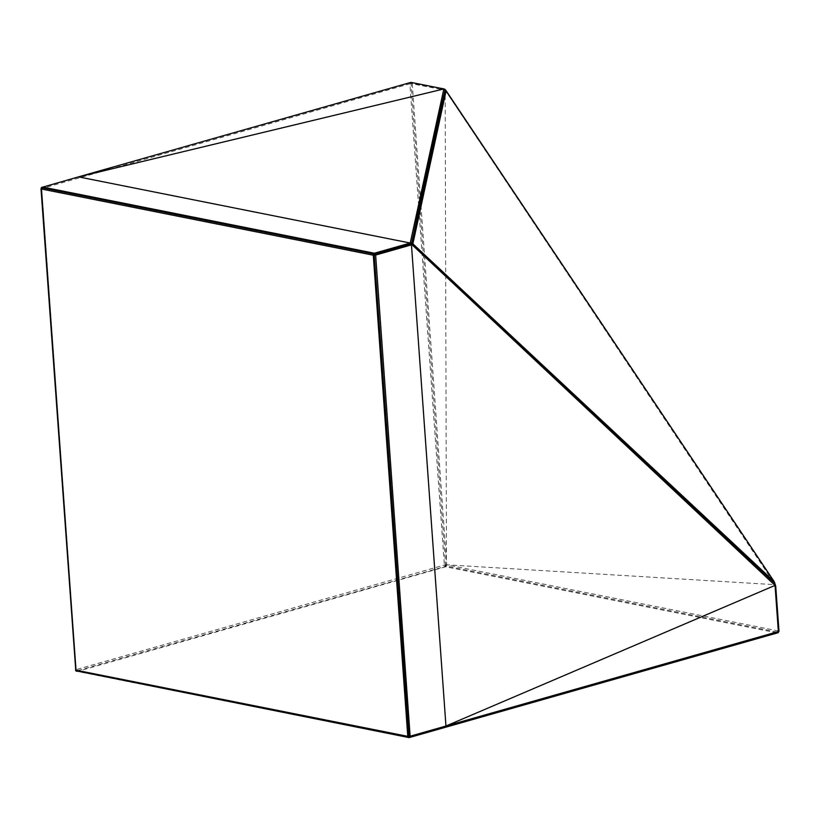 <?xml version="1.0" encoding="UTF-8"?>
<svg xmlns="http://www.w3.org/2000/svg" width="820" height="820" viewBox="0 0 820 820"><rect width="100%" height="100%" fill="white"/><g stroke="black" fill="none" stroke-linecap="round" stroke-linejoin="round"><path stroke-width="0.61" stroke-dasharray="4.1 3.07" d="M409.129 737.61L77.367 671.447L445.598 566.774L777.35 632.938L778.252 632.271L446.49 566.107L445.567 564.724L76.137 669.612L41.646 188.457L41.84 187.298L410.871 82.389M76.506 670.883L75.788 670.77L76.137 669.612L76.414 671.313L77.367 671.447L76.506 670.883L446.49 566.107L444.737 566.2L444.368 564.939L409.877 83.783L41 188.774L41.84 187.298M778.477 630.97L446.715 564.806L775.156 584.691L779 631.226L778.477 630.97L778.252 632.271L778.856 632.087L775.156 584.691L445.178 90.22L411.086 83.568L410.789 82.728L410.072 82.625L409.877 83.783L411.835 82.533L410.072 82.625M444.737 566.2L446.715 564.806L412.224 83.65L410.789 82.728M446.49 566.107L445.178 90.22L444.358 89.011L412.224 83.65L411.835 82.533M75.491 669.93L76.137 669.612M446.715 564.806L445.567 564.724L411.086 83.568L409.877 83.783M775.71 585.941L774.808 582.589L445.034 89.226M445.844 565.677L444.368 564.939M775.156 584.691L775.228 583.563M777.35 632.938L778.856 632.087M774.808 582.589L445.178 90.22"/><path stroke-width="1.23" d="M778.159 632.702L779 631.226L778.159 632.702L778.354 631.543L410.123 736.216L445.762 727.186L409.928 737.375L777.35 632.938L409.129 737.61L409.928 737.375L408.165 737.467L408.77 737.293L407.776 736.35L76.014 670.186L41.359 187.544L78.484 176.874L410.236 243.038L443.835 88.96L78.484 176.874L410.871 82.389L444.358 89.011L446.111 90.692L445.127 89.493L410.236 243.038L374.402 253.226L42.65 187.062L41.748 187.729L373.51 253.892L374.402 253.226L373.284 255.194L41.523 189.03L41.359 187.544L42.65 187.062M408.77 737.293L410.123 736.216L409.928 737.375L407.776 736.35L373.284 255.194L375.263 253.8L374.402 253.226L410.851 243.96L375.263 253.8L375.632 255.061L373.284 255.194M778.354 631.543L775.71 585.941L779 631.226L778.354 631.543L775.043 585.388L445.957 726.028L411.466 244.872L375.632 255.061L410.123 736.216L408.913 736.432L374.156 254.323M775.71 585.941L774.152 581.575L775.71 585.941L774.152 581.575L412.87 243.837L446.111 90.692L411.558 243.437L410.236 243.038L411.507 244.155L445.127 89.493L774.152 581.575L446.111 90.692M410.851 243.96L411.466 244.872L412.87 243.837L774.736 583.297L412.173 244.36L775.043 585.388L410.236 243.038M409.129 737.61L75.788 670.77L41 188.774M76.414 671.313L75.491 669.93M408.165 737.467L407.776 736.35M444.358 89.011L410.871 82.389M411.835 82.533L443.835 88.96M411.466 244.872L375.263 253.8L374.433 255.276M41.523 189.03L41.359 187.544M75.788 670.77L76.014 670.186M412.87 243.837L411.558 243.437L412.173 244.36L411.507 244.155"/></g></svg>

